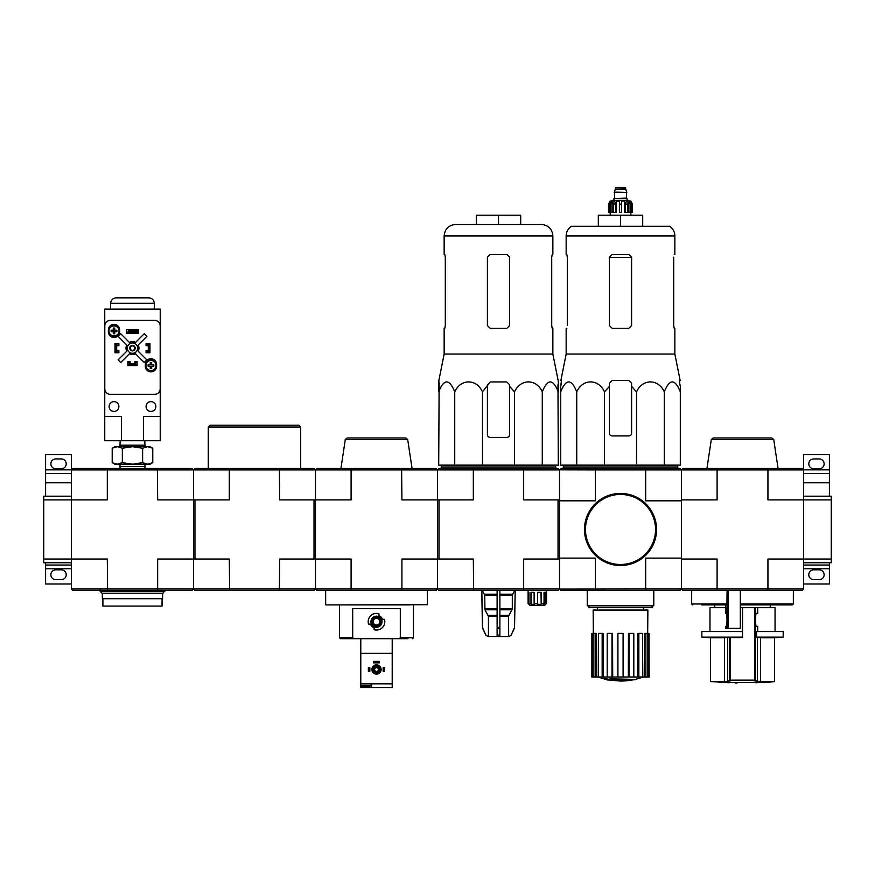 <?xml version="1.0" encoding="UTF-8"?>
<svg xmlns="http://www.w3.org/2000/svg" width="875" height="875" viewBox="0 0 875 875"><rect width="100%" height="100%" fill="white"/><g stroke="black" fill="none" stroke-linecap="round" stroke-linejoin="round"><path stroke-width="1.31" d="M803.523 562.745L831.25 562.745L831.25 496.191L803.523 496.191M803.523 469.853L829.402 469.853L829.402 454.595L803.523 454.595L803.523 499.888L831.25 499.888M767.638 590.472L767.933 588.995L803.523 588.995L802.047 590.472L682.992 590.472L681.516 588.995L681.516 499.888L717.095 499.888L717.095 469.941L767.933 469.941L767.933 499.888L803.523 499.888L803.523 559.048L831.25 559.048M829.402 496.191L829.402 473.55L803.523 473.55M829.402 469.853L829.402 473.55M813.684 468.738L819.23 468.738A4.9 4.9 0 0 0 824.13 463.837A4.9 4.9 0 0 0 819.23 458.948L813.684 458.948A4.9 4.9 0 0 0 808.784 463.837A4.9 4.9 0 0 0 813.684 468.738M803.523 583.997L829.402 583.997L829.402 562.745M813.684 579.655L819.23 579.655A4.9 4.9 0 0 0 824.13 574.755A4.9 4.9 0 0 0 819.23 569.855L813.684 569.855A4.9 4.9 0 0 0 808.784 574.755A4.9 4.9 0 0 0 813.684 579.655M803.523 565.053L829.402 565.053M401.614 590.472L401.909 588.995L523.677 588.995L523.381 590.472L438.977 590.472L437.5 588.995L436.023 590.472L316.969 590.472L315.492 588.995L315.492 469.941L314.016 468.464L229.611 468.464L229.316 469.941L107.308 469.941L107.308 499.888L43.75 499.888L43.75 562.745L71.477 562.745L71.477 559.048L43.75 559.048M71.477 496.191L43.75 496.191L43.75 499.888M45.598 496.191L45.598 473.55L71.477 473.55M45.598 469.853L71.477 469.853L71.477 454.595L45.598 454.595L45.598 473.55M71.477 469.853L72.953 468.464L107.603 468.464L107.308 469.941L71.477 469.941L71.477 559.048L107.308 559.048L107.603 590.472L157.369 590.472L157.664 588.995L71.477 588.995L71.477 559.048M55.77 468.738L61.316 468.738A4.9 4.9 0 0 0 66.216 463.837A4.9 4.9 0 0 0 61.316 458.948L55.77 458.948A4.9 4.9 0 0 0 50.87 463.837A4.9 4.9 0 0 0 55.77 468.738M71.477 565.053L45.598 565.053L45.598 583.997L71.477 583.997L71.477 562.745M55.77 579.655L61.316 579.655A4.9 4.9 0 0 0 66.216 574.755A4.9 4.9 0 0 0 61.316 569.855L55.77 569.855A4.9 4.9 0 0 0 50.87 574.755A4.9 4.9 0 0 0 55.77 579.655M45.598 565.053L45.598 562.745M759.73 682.402A517.311 510.945 90 0 1 754.994 682.566L754.994 682.008A517.311 510.945 90 0 0 759.73 681.844L759.73 682.402A516.917 423.434 -90 0 0 761.469 682.38L761.469 681.833A516.917 423.434 -90 0 1 759.73 681.844M754.994 682.566A517.377 80.938 90 0 0 755.716 682.697A517.223 423.686 90 0 0 757.4 682.686L757.4 682.598M757.4 682.686A517.333 80.927 -90 0 1 756.853 682.598L765.067 682.598A517.606 517.606 0 0 0 766.555 682.522L774.594 681.538L757.345 681.341L760.528 681.538L760.528 637.788L774.594 637.788L774.594 681.538M761.469 682.38A517.355 510.989 -90 0 1 757.728 682.522L766.555 682.522M761.469 681.975L766.555 681.975M718.484 682.522A517.606 517.606 0 0 0 719.961 682.598L728.131 682.598A517.322 89.83 90 0 1 727.508 682.686A517.223 423.686 -90 0 0 729.225 682.697A517.366 89.841 -90 0 0 730.034 682.566A517.322 509.458 -90 0 1 725.408 682.402A516.917 423.434 90 0 1 723.691 682.38A517.366 509.502 90 0 0 727.355 682.522L718.484 682.522L723.691 681.975M723.691 682.38L723.691 681.833A516.917 423.434 90 0 0 725.408 681.844A517.322 509.458 -90 0 0 730.034 682.008L730.034 682.566M736.969 683.058L736.969 682.5A517.606 517.606 0 0 1 735.492 682.478L735.492 683.036A517.606 517.606 0 0 0 736.969 683.058M735.492 682.598L729.859 682.598M725.408 682.402L725.408 681.844M757.717 613.397L756.405 613.397L757.717 613.397L757.717 607.666L742.514 607.666L742.514 637.613L727.694 637.613L727.694 681.341A517.267 63.044 -90 0 0 729.673 680.148L755.366 680.148A517.267 63.044 90 0 0 757.345 681.341L757.444 637.613A461.77 56.273 90 0 1 756.558 637.109L756.558 631.509L783.191 631.509L783.191 637.109L756.558 637.109M727.694 681.341L710.445 681.538A517.606 517.606 0 0 0 718.484 681.975M730.505 637.613L730.505 680.083L729.673 680.148L729.673 637.613M755.366 607.666L755.366 680.148L754.534 680.083L754.534 607.666M742.514 682.533L754.994 682.38A517.606 517.606 0 0 1 736.969 682.5M757.717 631.509L757.717 626.336L756.405 626.336L757.717 626.336M756.405 613.397C755.3 612.631 755.3 627.102 756.405 626.336M760.528 637.788L757.444 637.613M742.514 637.109L701.848 637.109A462.153 462.153 0 0 0 710.445 637.788L724.5 637.788L724.5 681.538M727.694 637.613L724.5 637.788M701.848 637.109L701.848 631.509L742.514 631.509M701.63 604.887L726.939 604.887L727.059 590.472M725.758 613.397L725.758 604.887L726.228 613.397C727.245 613.08 727.245 626.642 726.228 626.336L725.758 628.37L725.736 626.336M740.305 590.472L740.305 628.37L725.758 628.37M740.305 604.887L792.433 604.887L793.352 603.969L793.352 590.472M681.516 499.888L681.516 469.941L682.992 468.464L717.402 468.464L717.095 469.941L645.684 469.941L645.684 500.817L681.516 500.817L681.516 558.119L645.684 558.119L645.684 588.995L717.095 588.995L717.095 559.048L681.516 559.048M767.638 468.464L802.047 468.464L803.523 469.941L767.933 469.941L767.638 468.464L717.402 468.464M803.523 588.995L803.523 559.048L767.933 559.048L767.933 588.995L717.095 588.995L717.402 590.472M706.956 468.464L711.32 439.534L773.719 439.534L778.083 468.464M773.719 439.534L771.892 437.959L713.147 437.959L711.32 439.534M757.717 607.666L775.053 607.666L775.053 631.509M709.986 631.509L709.986 607.666L725.736 607.666M740.305 607.666L742.514 607.666M609.416 386.4L609.416 383.239L609.416 386.4L604.483 391.858C598.577 378.623 582.684 378.569 576.734 391.858C571.397 378.602 566.059 378.602 560.711 391.858L560.711 465.139L680.312 465.139L680.312 391.858C674.986 378.602 669.638 378.602 664.289 391.858C658.372 378.623 642.491 378.569 636.53 391.858L631.597 386.4L631.597 383.239L628.83 380.472L612.194 380.472L609.416 383.239L609.416 433.158A2.778 2.778 0 0 0 612.194 435.925L628.83 435.925A2.778 2.778 0 0 0 631.597 433.158L631.597 386.4M643.092 676.988A64.695 64.695 0 0 1 636.048 679.164L636.048 679.427A64.695 61.173 90 0 1 634.648 679.809A64.695 61.173 90 0 0 636.048 679.427L612.008 678.88M614.797 679.809L614.797 680.181A63.328 51.559 90 0 1 613.112 680.236A63.984 63.022 -90 0 1 609.667 679.623L609.667 679.066A63.438 11.014 -90 0 0 610.291 678.42A62.07 50.531 -90 0 0 612.008 678.366L612.008 678.923A63.722 11.069 90 0 1 611.592 679.427L636.048 679.427M610.291 678.42L610.291 678.978A62.07 50.531 -90 0 0 612.008 678.923M609.667 679.623A63.438 11.014 -90 0 0 610.291 678.978M634.648 679.809L612.205 679.809A63.755 62.781 90 0 0 614.797 680.181M604.614 678.913L604.614 678.355A64.006 64.006 0 0 0 609.23 679.361L609.23 680.116A64.214 64.214 0 0 1 604.614 679.12L604.614 678.913A64.006 64.006 0 0 0 609.23 679.919M607.666 679.82L607.666 679.995A64.389 64.389 0 0 1 606.189 679.678L606.189 679.503M645.684 469.941L595.339 469.941L595.339 500.817L559.508 500.817L559.508 588.995L559.508 559.048L523.677 559.048L523.677 588.995L559.508 588.995L560.984 590.472L680.039 590.472L681.417 589.083M595.339 469.941L559.595 469.853L560.984 468.464L680.039 468.464L681.417 469.853M559.595 469.853L559.508 499.888L559.508 469.941L523.677 469.941L523.677 499.888L559.508 499.888L559.508 500.817M559.595 589.083L645.684 588.995M559.508 558.119L595.339 558.119L595.339 588.995M645.914 469.853L645.63 468.464M595.394 468.464L595.109 469.853M645.63 590.472L645.914 589.083M595.109 589.083L595.394 590.472M588.941 605.817L588.941 607.666L652.083 607.666L652.083 605.817M587.234 590.472L587.234 605.817L653.789 605.817L653.789 590.472M633.15 679.809A64.695 64.695 0 0 1 620.506 681.056L609.23 680.061M604.614 679.066L597.931 676.988M649.042 676.988L649.042 633.358L649.163 676.988L644.164 676.988L644.503 633.358L645.881 633.358L645.881 676.988M642.523 676.988L638.859 676.988L638.859 633.358L642.523 633.358L642.523 676.988L644.164 676.988M638.859 676.988L637.547 676.988L637.798 633.358L638.859 633.358M633.817 676.988L629.038 676.988L629.038 633.358L633.817 633.358L633.817 676.988L637.547 676.988M629.038 676.988L628.327 676.988L628.469 633.358L629.038 633.358M623.098 676.988L617.925 676.988L617.925 633.358L623.098 633.358L623.098 676.988L623.098 633.358L623.098 676.988L628.327 676.988M612.697 676.988L611.986 676.988L611.986 633.358L612.555 633.358L612.697 676.988L617.925 676.988M611.986 676.988L591.861 676.988L591.861 633.358L591.97 676.988M593.348 633.358L593.152 610.061L647.872 610.061L647.675 633.358M595.142 676.988L595.142 633.358L596.52 633.358L596.848 676.988M602.164 676.988L602.164 633.358L603.214 633.358L603.477 676.988M649.042 633.358L647.861 633.358L647.861 676.988M647.861 633.358L645.881 633.358M595.142 633.358L591.97 633.358M593.152 633.358L593.152 676.988M602.164 633.358L598.5 633.358L598.5 676.988M611.986 633.358L607.195 633.358L607.195 676.988M564.036 465.139L563.205 466.987L677.819 466.987L676.988 465.139M576.734 391.858L576.734 465.139M604.483 391.858L604.483 465.139M636.53 391.858L636.53 465.139M664.289 391.858L664.289 465.139M560.711 391.858L560.711 386.4L560.711 391.858M680.312 391.858L680.312 386.4L680.312 391.858M567.306 325.566L567.306 257.173L566.803 254.395L566.158 254.395L566.158 235.911L674.855 235.911C674.745 231.831 673.006 228.627 669.638 226.297L571.386 226.297C568.017 228.627 566.278 231.831 566.158 235.911M673.717 257.173L673.717 325.566L674.22 328.344L674.855 328.344L674.855 354.036L566.158 354.036L566.158 328.344L566.803 328.344M674.855 235.911L674.855 254.395L674.22 254.395M631.597 257.173L628.83 254.395L612.194 254.395L609.416 257.173L609.416 325.566L612.194 328.344L628.83 328.344L631.597 325.566L631.597 257.173M674.855 354.036L680.148 380.472L679.558 380.472L679.667 383.239L679.558 380.472M561.356 383.239L560.711 386.4L561.455 380.472L560.875 380.472L566.158 354.036M680.312 386.4L679.667 383.239L680.312 386.4M598.325 226.297L598.325 215.206L642.698 215.206L642.698 226.297M620.506 215.206L620.506 226.297M584.741 529.462A35.766 35.766 0 0 0 638.4 560.448A35.766 35.766 0 0 0 638.4 498.488A35.766 35.766 0 0 0 584.741 529.462M584.467 529.462A36.05 36.05 0 0 0 638.531 560.689A36.05 36.05 0 0 0 638.531 498.247A36.05 36.05 0 0 0 584.467 529.462M610.706 212.439L610.706 204.116L612.15 201.031L612.15 212.439L608.497 212.439L608.497 204.116L612.194 200.419L628.83 200.419L632.472 204.116L630.798 201.031L629.978 201.031L631.422 204.116L631.422 212.439L630.317 212.439L630.317 204.116L631.422 204.116M623.284 187.48L617.739 187.48M615.792 187.48L625.691 187.939L625.691 189.055L615.333 189.055L614.228 192.467L626.795 192.467L614.228 192.095M627.069 200.419L627.069 198.57L613.944 198.57L613.944 200.419M608.541 212.439L608.541 204.116L610.214 201.031L610.214 201.939M609.591 212.439L609.591 204.116L611.045 201.031L610.214 201.031M619.402 204.116L621.622 204.116L621.622 212.439L619.402 212.439L619.402 201.031L616.328 201.031L615.486 204.116L616.328 201.031L616.328 212.439L613.572 212.439L613.572 204.116L614.403 201.031L612.15 201.031M621.622 204.116L621.622 201.031L624.695 201.031L625.537 204.116L627.452 204.116L626.62 201.031L628.873 201.031L630.317 204.116M630.798 201.939L630.798 201.031L632.472 204.116L632.472 212.439L632.472 204.116M627.452 204.116L627.452 212.439L625.537 212.439L625.537 204.116M632.527 204.116L632.527 212.439L631.422 212.439M615.486 212.439L615.486 204.116L613.572 204.116M624.695 201.031L624.695 212.439L625.537 212.439M628.873 201.031L628.873 212.439L630.317 212.439M438.703 381.948L438.703 391.858C444.03 378.602 449.378 378.602 454.727 391.858C460.644 378.623 476.525 378.569 482.475 391.858L490.186 381.948L502.436 381.948L494.572 381.948M438.703 381.303L444.15 354.036L552.847 354.036L558.305 381.303M509.6 384.727L509.6 386.4L509.6 384.727L506.822 381.948L502.436 381.948M487.408 384.727L487.408 434.634A2.778 2.778 0 0 0 490.186 437.413L506.822 437.413A2.778 2.778 0 0 0 509.6 434.634L509.6 386.4L514.533 391.858C520.439 378.623 536.331 378.569 542.281 391.858C547.608 378.602 552.956 378.602 558.305 391.858L558.305 381.948M557.966 384.727L558.305 465.139L438.703 465.139L439.152 381.948M514.533 465.139L514.533 391.858L510.453 387.209M497.12 590.472L497.12 636.683L488.25 636.683L485.822 635.086L488.348 636.683M515.178 590.472L514.533 627.397L511.186 635.086L508.659 636.683L508.572 616.273L512.302 608.88L512.302 595.098L514.697 590.472M497.12 636.683L508.572 636.683M488.436 636.683L488.436 616.273L484.958 609.798L497.12 609.798M482.311 590.472L484.706 595.098L484.958 609.798M481.83 590.472L482.475 627.397L485.822 635.086L482.738 628.512M499.888 636.683L499.888 635.086L497.12 635.086L497.12 628.512L499.888 628.512L499.888 590.472M499.888 635.086L499.888 628.512L499.888 635.086M545.103 601.562L544.042 601.562L545.103 601.562L545.191 604.341L545.191 592.32M528.084 590.472L528.084 603.411L528.084 592.32L528.927 592.32L528.927 603.411L529.845 604.341L528.084 603.411L529.933 605.259L544.72 605.259L546.569 603.411L546.558 592.32M545.639 604.341L546.558 603.411L546.569 590.472M545.191 604.341L546.569 603.411M544.294 605.259L545.103 604.341M528.927 603.411L530.983 603.411L530.983 592.32L534.122 592.32L534.122 603.411L537.589 603.411L537.589 592.32L541.188 592.32L541.188 603.411L544.042 603.411L544.042 592.32L545.989 592.32L545.989 603.411M558.031 559.048L558.031 499.888M473.627 590.472L473.331 559.048L401.909 559.048L401.909 588.995L351.083 588.995L351.083 559.048L314.016 559.048L314.016 499.888L279.661 499.888L279.377 468.464M438.977 559.048L438.977 499.888L437.5 499.888L437.5 469.941L438.977 468.464L558.031 468.464L559.508 469.941M523.381 590.472L558.031 590.472L559.508 588.995M473.627 468.464L473.331 469.941L523.677 469.941L523.381 468.464M437.5 588.995L437.5 499.888L401.909 499.888L401.614 468.464L436.023 468.464L437.5 469.941L473.331 469.941L473.331 499.888L438.977 499.888M542.894 605.259L543.703 603.805M544.042 603.411L543.703 604.341M541.188 603.411L540.98 592.32M537.589 603.411L537.37 604.341L540.98 604.341M534.122 603.411L534.625 604.341L531.475 604.341L530.983 603.411M531.475 604.341L531.475 592.32M529.003 604.341L529.003 603.487M441.197 468.464L441.197 466.987L555.811 466.987L555.811 468.464M476.317 224.448L476.317 215.206L498.498 215.206L498.498 224.448L455.613 224.448L541.395 224.448C548.352 225.127 552.169 228.955 552.847 235.911L444.15 235.911C444.839 228.955 448.656 225.127 455.613 224.448M444.15 354.036L444.15 328.344L444.795 328.344L445.298 325.566L445.298 257.173L444.795 254.395L444.15 254.395L444.15 235.911M444.795 254.395L445.298 257.173M552.847 235.911L552.847 254.395L552.212 254.395L551.709 257.173L551.709 325.566L552.212 328.344L552.847 328.344L552.847 354.036M552.212 328.344L551.709 325.566M490.186 328.344L506.822 328.344L509.6 325.566L509.6 257.173L506.822 254.395L490.186 254.395L487.408 257.173L487.408 325.566L490.186 328.344M542.281 391.858L542.281 465.139M482.475 391.858L482.475 465.139M454.727 391.858L454.727 465.139M498.498 215.206L520.691 215.206L520.691 224.448M398.847 638.717L400.312 637.798L400.312 608.584L352.691 608.584L352.691 637.798L354.145 638.717L407.925 638.717M370.891 624.116L370.409 624.116A6.552 6.552 0 0 0 374.095 627.802L374.095 627.32A6.103 6.103 0 0 1 370.891 624.116L368.528 624.116A8.323 8.323 0 0 1 378.897 613.747L378.897 616.109A6.103 6.103 0 0 1 382.102 619.314L382.583 619.314A6.552 6.552 0 0 0 378.897 615.617L378.897 616.109M382.102 619.314L384.464 619.314A8.323 8.323 0 0 1 374.095 629.672L374.095 627.32M396.834 638.717L392.952 638.717M360.041 638.717L356.158 638.717M352.691 637.798L339.522 637.798L340.452 638.717L354.145 638.717M353.172 604.887L402.598 604.887M427.328 590.472L427.328 604.702L345.406 604.887M314.016 499.888L351.083 499.888L351.083 469.941L315.492 469.941L316.969 468.464L351.378 468.464L351.083 469.941L437.5 469.941M401.614 468.464L351.378 468.464M314.016 559.048L279.661 559.048L279.377 590.472L194.961 590.472L193.484 588.995L351.083 588.995L351.378 590.472M340.933 468.464L345.297 439.534L407.695 439.534L412.059 468.464M407.695 439.534L405.869 437.959L347.123 437.959L345.297 439.534M361.091 437.959L376.502 437.959M325.85 604.887L409.806 604.887M373.166 621.709A3.325 3.325 0 0 0 378.164 624.597A3.325 3.325 0 0 0 378.164 618.833A3.325 3.325 0 0 0 373.166 621.709M372.805 621.709A3.697 3.697 0 0 0 378.35 624.914A3.697 3.697 0 0 0 378.35 618.516A3.697 3.697 0 0 0 372.805 621.709M371.503 621.709A4.987 4.987 0 0 0 378.995 626.03A4.987 4.987 0 0 0 378.995 617.389A4.987 4.987 0 0 0 371.503 621.709M370.945 621.709A5.545 5.545 0 0 0 379.269 626.511A5.545 5.545 0 0 0 379.269 616.908A5.545 5.545 0 0 0 370.945 621.709M363.42 686.787L368.309 686.787M360.686 682.905L360.686 685.464L371.044 685.464L371.044 683.823M392.208 685.464L392.208 682.905M392.208 683.823L360.784 683.823L360.784 653.319L392.208 653.319L392.208 687.52L360.784 687.52L360.784 685.53M360.784 638.717L360.784 653.319M392.208 638.717L392.208 653.319M371.602 683.823L371.602 687.52M371.875 669.495A4.627 4.627 0 0 0 378.809 673.498A4.627 4.627 0 0 0 378.809 665.492A4.627 4.627 0 0 0 371.875 669.495M372.98 669.495A3.511 3.511 0 0 0 378.252 672.536A3.511 3.511 0 0 0 378.252 666.455A3.511 3.511 0 0 0 372.98 669.495M374.183 669.495A2.308 2.308 0 0 0 377.65 671.497A2.308 2.308 0 0 0 377.65 667.494A2.308 2.308 0 0 0 374.183 669.495M374.631 669.495A1.859 1.859 0 0 0 377.431 671.114A1.859 1.859 0 0 0 377.431 667.887A1.859 1.859 0 0 0 374.631 669.495M369.283 667.647L369.283 671.344L369.841 671.344L369.841 667.647L368.364 667.647L368.364 671.344L368.922 671.344L368.922 667.647M384.07 671.344L383.152 671.344L383.152 667.647L384.628 667.647L384.628 671.344L384.07 671.344L384.07 667.647M383.709 671.344L383.709 667.647M379.542 661.916L379.542 662.845L373.45 662.845L373.45 661.369L379.542 661.369L373.45 661.916M379.542 662.288L373.45 662.288M208.272 468.464L208.272 427.055L300.705 427.055L300.705 468.464M229.611 468.464L194.961 468.464L193.484 469.941L193.484 499.888L157.664 499.888L157.369 468.464L107.603 468.464M229.611 590.472L229.316 559.048L193.484 559.048L193.484 588.995L192.008 590.472L157.369 590.472M194.961 559.048L194.961 499.888L193.484 499.888L193.484 559.048L157.664 559.048L157.664 588.995L193.484 588.995L193.484 559.048M279.377 590.472L314.016 590.472L315.492 588.995M194.961 499.888L229.316 499.888L229.316 469.941L315.492 469.941M208.272 427.055L210.12 425.206L298.856 425.206L300.705 427.055M193.484 499.888L193.484 469.941L192.008 468.464L157.369 468.464M71.477 588.995L72.953 590.472L107.603 590.472M164.828 591.391L100.133 591.391L101.981 593.239L162.98 593.239L164.828 590.472M100.133 591.391L100.133 590.1M147.689 464.22L114.92 464.22L112.208 462.656L117.272 464.22L122.347 462.656L132.486 464.22L142.625 462.656L147.689 464.22L152.764 462.656L147.689 464.22L150.041 464.22L152.764 462.656L152.764 448.23L147.689 446.666L142.625 448.23L132.486 446.666L122.347 448.23L117.272 446.666L112.208 448.23L117.272 446.666L150.041 446.666L152.764 448.23M120.083 468.464L120.017 466.616L144.944 466.616L144.944 464.22M142.625 462.656L142.625 448.23M122.347 462.656L122.347 448.23M112.208 462.656L112.208 448.23L114.92 446.666L117.272 446.666M120.159 440.737L120.017 445.189L144.944 445.189L144.802 440.737M143.577 440.737L160.212 440.737L160.212 309.116L104.748 309.116L104.748 416.522L121.395 416.522L121.395 440.737L143.577 440.737L143.577 416.522L160.212 416.522M104.748 416.522L104.748 440.737L121.395 440.737M146.07 343.689L146.53 345.166L149.855 344.794L149.855 352.559L146.53 352.559L146.53 351.083L149.855 351.083M146.53 343.689L149.855 343.689L149.855 344.794M115.106 344.794L115.106 351.083L115.85 351.083L115.85 345.166L116.583 344.794L115.106 344.794L115.106 343.689L118.431 343.689L118.431 345.166L116.583 345.166L116.583 351.083L118.431 351.083L118.891 352.559M115.106 351.083L115.106 352.559L118.431 352.559M129.15 365.498L129.15 364.022L129.522 365.498L128.045 365.498L128.045 362.173L129.522 362.173L129.522 364.022L135.439 364.022L135.439 362.173L136.916 361.703M136.916 362.173L136.916 365.498L135.439 365.498L135.439 364.022L135.811 365.498M130.08 361.703L127.859 361.703L127.859 365.586L137.102 365.586L137.102 361.703L134.881 361.703L134.881 363.923L130.08 363.923L130.08 361.703M118.891 352.745L118.891 350.525L116.681 350.525L116.681 345.712L118.891 345.712L118.891 343.503L115.008 343.503L115.008 352.745L118.891 352.745M148.291 350.525L146.07 350.525L146.07 352.745L149.953 352.745L149.953 343.503L146.07 343.503L146.07 345.712L148.291 345.712L148.291 350.525M145.327 364.383L145.327 366.242A5.633 5.633 0 0 0 150.97 371.875A5.633 5.633 0 0 0 156.603 366.242L156.603 364.383A5.633 5.633 0 0 0 150.97 358.75A5.633 5.633 0 0 0 145.327 364.383M108.358 330.006L108.358 331.855A5.633 5.633 0 0 0 114.002 337.488A5.633 5.633 0 0 0 119.634 331.855L119.634 330.006A5.633 5.633 0 0 0 114.002 324.363A5.633 5.633 0 0 0 108.358 330.006M126.47 329.634L126.47 333.331L138.491 333.331L138.491 329.634L126.47 329.634M110.337 320.392A5.545 5.545 0 0 0 104.792 325.938L104.792 388.784A5.545 5.545 0 0 0 110.337 394.341L154.623 394.341A5.545 5.545 0 0 0 160.18 388.784L160.18 325.938A5.545 5.545 0 0 0 154.623 320.392L110.337 320.392M138.305 332.041L126.656 332.041L138.305 332.041L138.305 330.564L136.456 330.881L136.456 331.712M136.456 330.881L128.505 330.881L128.505 331.712M128.505 330.881L138.305 330.564M126.656 332.041L126.656 330.564M126.788 351.203L118.103 359.888L120.717 362.502L129.402 353.817A6.475 6.475 0 0 0 135.559 353.817L144.244 362.502L146.858 359.888L138.173 351.203A6.475 6.475 0 0 0 138.173 345.045L146.858 336.361L144.244 333.747L135.559 342.431A6.475 6.475 0 0 0 129.402 342.431L120.717 333.747L118.103 336.361L126.788 345.045A6.475 6.475 0 0 0 126.788 351.203M155.87 406.536A4.9 4.9 0 0 0 148.52 402.292A4.9 4.9 0 0 0 148.52 410.78A4.9 4.9 0 0 0 155.87 406.536M118.891 406.536A4.9 4.9 0 0 0 111.552 402.292A4.9 4.9 0 0 0 111.552 410.78A4.9 4.9 0 0 0 118.891 406.536M137.659 348.119A5.173 5.173 0 0 0 129.894 343.634A5.173 5.173 0 0 0 129.894 352.603A5.173 5.173 0 0 0 137.659 348.119M135.253 348.119A2.778 2.778 0 0 0 131.097 345.723A2.778 2.778 0 0 0 131.097 350.525A2.778 2.778 0 0 0 135.253 348.119M134.75 348.119A2.275 2.275 0 0 0 131.348 346.15A2.275 2.275 0 0 0 131.348 350.087A2.275 2.275 0 0 0 134.75 348.119M154.35 303.286L110.622 303.286C110.994 299.972 112.842 298.156 116.167 297.839L148.805 297.839C152.13 298.156 153.978 299.972 154.35 303.286L154.448 309.116M119.547 330.925A5.545 5.545 0 0 0 111.223 326.123A5.545 5.545 0 0 0 111.223 335.727A5.545 5.545 0 0 0 119.547 330.925A5.545 5.545 0 0 0 111.223 326.123A5.545 5.545 0 0 0 111.223 335.727A5.545 5.545 0 0 0 119.547 330.925M114.712 333.791L113.28 333.791L113.28 331.647L111.136 331.647L111.136 330.214L113.28 330.214L113.28 328.059L114.712 328.059L114.712 330.214L116.867 330.214L116.867 331.647L114.712 331.647L114.712 333.791M156.516 365.498A5.545 5.545 0 0 0 148.192 360.697A5.545 5.545 0 0 0 148.192 370.3A5.545 5.545 0 0 0 156.516 365.498A5.545 5.545 0 0 0 148.192 360.697A5.545 5.545 0 0 0 148.192 370.3A5.545 5.545 0 0 0 156.516 365.498M151.681 368.364L150.248 368.364L150.248 366.209L148.105 366.209L148.105 364.777L150.248 364.777L150.248 362.633L151.681 362.633L151.681 364.777L153.836 364.777L153.836 366.209L151.681 366.209L151.681 368.364M149.855 351.444L148.378 351.444L148.378 345.166L149.122 345.166L149.122 351.083M149.855 345.166L149.122 345.166M115.85 345.166L115.106 345.166M115.85 351.083L116.583 351.444L115.106 351.444M129.522 365.498L135.439 365.498M129.522 364.755L135.439 364.755M162.061 598.697L162.061 606.091L102.9 606.091L102.9 598.697M162.619 593.239L162.619 598.697L102.353 598.697L102.353 593.239M803.523 482.792L829.402 482.792M803.523 568.75L829.402 568.75M45.598 482.792L71.477 482.792M45.598 568.75L71.477 568.75M692.606 604.887L691.677 603.969L727.059 603.969M728.175 628.37L728.175 590.472M740.305 603.969L793.352 603.969M727.256 628.37L727.256 590.472M609.416 257.578L631.597 257.578M585.484 529.462A35.033 35.033 0 0 0 638.028 559.803A35.033 35.033 0 0 0 638.028 499.133A35.033 35.033 0 0 0 585.484 529.462M626.609 192.467L614.414 192.467M626.423 192.653L626.423 198.111L614.13 198.57M609.591 204.116L610.706 204.116M499.888 616.273L508.572 616.273M488.436 616.273L497.12 616.273M499.888 615.344L508.823 615.344M488.184 615.344L497.12 615.344M499.888 609.798L512.05 609.798M499.888 608.88L512.302 608.88M484.706 608.88L497.12 608.88M499.888 595.098L512.302 595.098M484.706 595.098L497.12 595.098M499.888 594.18L512.542 594.18M484.455 594.18L497.12 594.18M514.533 627.397L515.233 590.472M514.27 628.512L514.587 627.397M511.186 635.086L514.325 628.512M497.12 627.397L499.888 627.397M482.683 628.512L482.475 627.397M400.312 637.798L413.47 637.798L412.541 638.717M365.87 686.787L365.87 687.52M119.033 330.925A5.042 5.042 0 0 0 113.586 325.905A5.042 5.042 0 0 0 109.025 331.745A5.042 5.042 0 0 0 115.216 335.825A5.042 5.042 0 0 0 119.033 330.925M156.012 365.498A5.042 5.042 0 0 0 150.555 360.467A5.042 5.042 0 0 0 145.994 366.319A5.042 5.042 0 0 0 152.195 370.387A5.042 5.042 0 0 0 156.012 365.498M730.034 682.38A517.606 517.606 0 0 0 735.492 682.478M710.445 637.788L710.445 681.538M770.252 607.666L770.252 604.887M714.788 607.666L714.788 604.887M691.677 603.969L691.677 590.472M774.594 637.788A462.153 462.153 0 0 0 783.191 637.109M643.53 610.061L643.53 607.666M597.494 610.061L597.494 607.666M677.819 468.464L677.819 466.987M563.205 468.464L563.205 466.987M615.333 187.939L615.333 189.055M625.691 189.055L626.795 192.095M614.6 192.653L614.6 198.111M610.159 212.439L610.159 215.206M630.864 212.439L630.864 215.206M511.262 635.086L508.758 636.683M482.42 627.397L481.775 590.472M485.745 635.086L488.25 636.683M442.028 465.139L441.197 466.987M554.98 465.139L555.811 466.987M325.664 604.702L325.664 590.472M413.47 637.798L413.47 604.887M339.522 637.798L339.522 604.887M360.686 685.464A8.859 8.859 0 0 0 363.289 686.755M368.452 686.755A8.859 8.859 0 0 0 371.044 685.464M144.889 468.464L144.944 466.616M120.017 466.616L120.017 464.22M144.944 446.666L144.944 445.189M120.017 446.666L120.017 445.189M110.622 303.286L110.513 309.116"/></g></svg>
